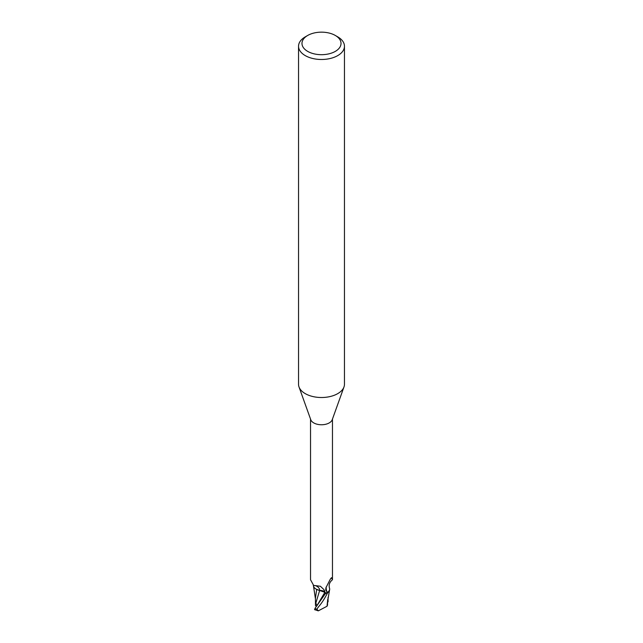 <?xml version="1.0" encoding="UTF-8"?>
<svg xmlns="http://www.w3.org/2000/svg" width="643" height="643" viewBox="0 0 643 643"><rect width="100%" height="100%" fill="white"/><g stroke="black" fill="none" stroke-linecap="round" stroke-linejoin="round"><path stroke-width="0.96" d="M335.3 35.453L337.736 36.86A22.963 13.262 180 0 1 344.463 46.232L344.463 384.257A22.963 13.262 180 0 1 343.989 386.949A22.963 13.262 180 0 1 337.736 393.629A22.963 13.262 180 0 1 314.917 396.956A22.963 13.262 180 0 1 299.011 386.949A22.963 13.262 180 0 1 298.537 384.257L298.537 46.232A22.963 13.262 180 0 1 305.264 36.86L307.7 35.453A19.523 11.269 180 0 1 335.3 35.453A19.523 11.269 180 0 1 335.3 51.392A19.523 11.269 180 0 1 307.7 51.392A19.523 11.269 180 0 1 307.7 35.453L305.264 36.86M343.989 386.949L332.238 419.71A10.963 6.334 180 0 1 329.256 422.901A10.963 6.334 180 0 1 318.357 424.493A10.963 6.334 180 0 1 310.762 419.71L299.011 386.949M344.463 46.232A22.963 13.262 180 0 1 337.736 55.603A22.963 13.262 180 0 1 312.715 58.481A22.963 13.262 180 0 1 298.537 46.232M329.658 589.478A9.854 5.691 180 0 1 328.195 592.187L326.941 591.857L325.736 590.049L325.937 587.75L330.43 578.965L331.708 577.936L332.463 579.737C329.578 582.1 328.581 584.889 329.481 588.096A9.854 5.691 180 0 1 329.658 589.478L328.935 591.48L327.721 592.709A11.421 6.599 180 0 1 325.567 593.344L314.885 608.535L314.917 609.604M324.394 591.801L325.76 593.618L324.369 591.785M317.087 605.569L315.826 603.158L319.627 590.539L316.637 589.318L319.643 590.499L317.505 589.808A9.854 5.691 180 0 1 313.334 585.291M310.537 419.075L310.537 579.737L313.623 585.403L320.407 586.263L323.823 589.502L325.454 593.079A10.963 6.334 180 0 0 328.195 592.187M331.378 577.671L331.708 577.936A11.855 11.301 -29.6 0 0 330.526 578.796M326.941 591.857A11.855 11.301 -29.6 0 1 326.218 586.955M317.505 589.808A9.854 5.691 180 0 0 319.7 590.483A4.935 2.853 180 0 1 324.916 592.275L325.454 593.079M325.752 593.626L324.86 592.291L319.635 590.499M325.398 593.095L325.567 593.344A11.421 6.599 180 0 0 327.721 592.709L329.57 590.089M319.7 590.483A12.498 7.073 169.5 0 0 315.785 585.765M327.416 602.25L327.062 606.228L318.293 610.85L316.862 609.178C319.185 605.481 321.685 604.259 327.625 592.79L329.12 591.19M329.497 590.362L327.4 602.531M316.678 589.43L315.44 598.151M315.826 603.158L315.504 602.306L315.464 605.192L315.44 597.934M327.472 604.886L326.966 606.325M327.552 602.395L327.705 599.453M328.026 597.508L328.083 601.735L327.6 602.419M314.507 609.612L318.293 610.85M327.625 592.79A11.478 6.631 180 0 1 325.583 593.376M316.822 605.915L315.512 605.794M324.916 592.275A17.248 9.766 169.5 0 0 324.313 590.298M316.798 605.947L324.86 592.291M328.083 601.735L327.882 601.149M316.862 609.178A11.486 6.631 180 0 1 314.885 608.535M332.463 579.737L332.463 419.075M314.258 585.596L313.623 585.403M315.44 598.85L313.527 586.295M327.56 600.666L327.536 605.224"/></g></svg>
